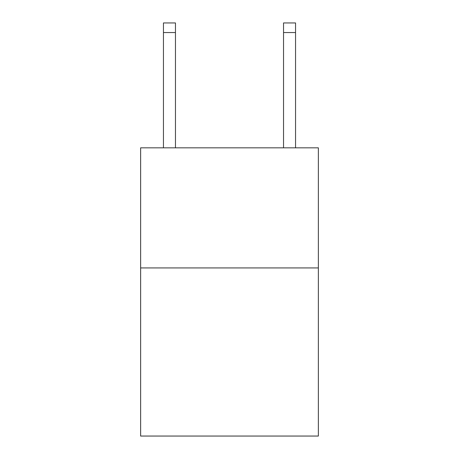 <?xml version="1.0" encoding="UTF-8"?>
<svg xmlns="http://www.w3.org/2000/svg" width="459" height="459" viewBox="0 0 459 459"><rect width="100%" height="100%" fill="white"/><g stroke="black" fill="none" stroke-linecap="round" stroke-linejoin="round"><path stroke-width="0.69" d="M318.362 267.93L318.362 436.05L140.638 436.05L140.638 147.838L318.362 147.838L318.362 267.93L140.638 267.93M283.542 147.838L283.542 22.95L295.55 22.95L295.55 147.838M283.542 22.95L295.55 22.95L283.542 22.95M175.458 147.838L175.458 32.555L163.45 32.555L163.45 22.95L175.458 22.95L175.458 32.555M163.45 147.838L163.45 32.555M283.542 32.555L295.55 32.555"/></g></svg>
